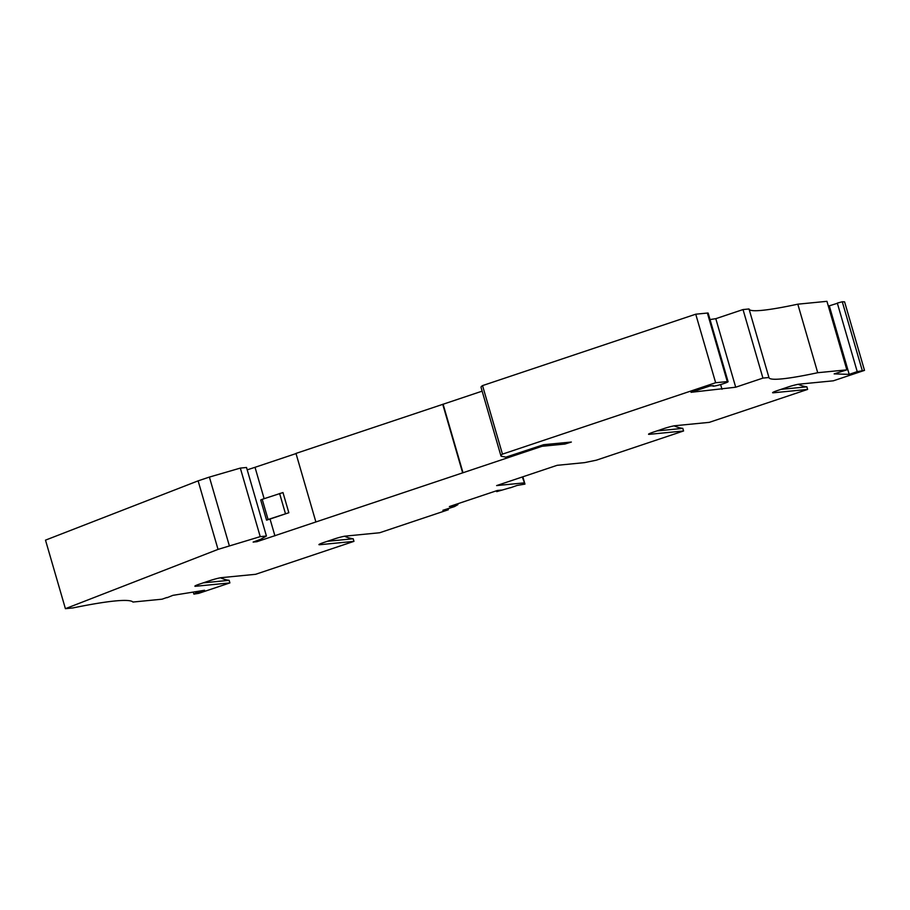 <?xml version="1.0" encoding="UTF-8"?>
<svg xmlns="http://www.w3.org/2000/svg" width="910" height="910" viewBox="0 0 910 910"><rect width="100%" height="100%" fill="white"/><g stroke="black" fill="none" stroke-linecap="round" stroke-linejoin="round"><path stroke-width="1.36" d="M695.74 314.2L482.539 385.601L502.457 454.135L715.647 382.735L695.74 314.2L707.377 313.051A7.906 0.682 163.8 0 1 708.162 313.131L728.08 381.665A7.906 0.682 163.8 0 0 727.283 381.586L707.377 313.051M715.647 382.735L727.283 381.586M166.905 597.483L162.082 599.189L132.951 602.045A184.594 16.061 163.8 0 0 72.914 607.937L65.406 608.676L45.5 540.142L198.118 480.855L218.036 549.39L260.226 536.638L266.425 536.024L260.76 539.243L253.128 542.076L256.882 541.712L542.064 446.287L564.951 444.046L571.355 442.044L543.611 444.706L505.971 457.127L501.911 456.399A52.746 4.584 163.8 0 1 500.932 455.864A52.746 4.584 163.8 0 1 502.457 454.135M65.406 608.676L218.036 549.39M166.974 597.734L172.889 595.345L204.568 590.271L197.299 592.876L196.901 591.5M197.299 592.876L195.934 593.092L195.536 591.716M195.934 593.092L193.887 594.116L193.295 592.08M203.271 582.855L229.149 580.318L229.9 582.912L198.744 593.343L193.887 594.116M762.933 378.094L735.701 387.216L715.795 318.682L743.026 309.559L762.933 378.094L768.939 377.502A131.859 11.466 163.8 0 0 768.973 377.65A131.859 11.466 163.8 0 0 817.715 372.713L846.846 369.858L834.14 373.885L849.201 374.374L829.294 305.84L837.371 303.292M735.701 387.216L691.02 392.312L709.937 385.976L713.417 385.635A7.906 0.682 163.8 0 0 712.883 386.079A7.906 0.682 163.8 0 0 720.674 384.532A7.906 0.682 163.8 0 0 728.08 381.665M721.994 389.275L720.618 384.543M710.028 319.546L715.795 318.682M828.248 305.805L829.294 305.84M862.191 370.302L842.273 301.767L844.594 301.847L864.5 370.381L857.22 371.621L837.314 303.087L842.273 301.767M857.22 371.621L849.201 374.374M327.327 541.302L353.205 538.765L353.956 541.359L319.808 544.715A8.793 0.762 -16.2 0 1 318.932 544.635A8.793 0.762 -16.2 0 1 323.619 542.553L334.209 539.004A8.793 0.762 163.8 0 1 345.527 536.104L379.675 532.748L448.323 509.759L447.982 508.588M353.205 538.765A33.408 30.178 84.4 0 1 344.572 536.229M229.9 582.912L195.752 586.256A8.793 0.762 -16.2 0 1 194.876 586.177A8.793 0.762 -16.2 0 1 199.563 584.095L210.153 580.546A8.793 0.762 163.8 0 1 221.471 577.645L255.619 574.301L353.956 541.359M229.149 580.318A33.408 30.178 84.4 0 1 220.516 577.782M448.323 509.759L442.886 510.294L454.431 506.608L457.912 504.64L457.662 503.787M457.912 504.64L453.305 506.176L453.055 505.334M510.362 487.692L496.735 491.639L501.33 490.092L497.395 490.479L449.358 506.563L453.305 506.176M496.735 491.639L496.485 490.786M510.396 487.794L517.016 485.462L524.956 484.097L522.841 476.806M524.956 484.097L522.294 476.988M674.185 425.846A33.408 30.178 -95.6 0 0 682.818 428.371L683.569 430.976L596.346 460.187L584.527 462.633L557.136 465.317L496.621 485.587L524.012 482.903M864.5 370.381L833.344 380.812L799.196 384.156A8.793 0.762 163.8 0 0 787.878 387.068L777.288 390.606A8.793 0.762 -16.2 0 0 772.601 392.699A8.793 0.762 -16.2 0 0 773.477 392.779L807.625 389.423L806.874 386.83A33.408 30.178 -95.6 0 1 798.241 384.293M807.625 389.423L709.288 422.354L675.14 425.709A8.793 0.762 163.8 0 0 663.822 428.61L653.232 432.159A8.793 0.762 -16.2 0 0 648.546 434.241A8.793 0.762 -16.2 0 0 649.421 434.32L683.569 430.976M768.939 377.502L749.021 308.968L743.026 309.559M749.112 309.252A131.859 11.466 163.8 0 0 797.808 304.179L826.94 301.324L846.846 369.858M817.715 372.713L797.808 304.179M780.996 389.366L806.874 386.83M656.94 430.919L682.818 428.371M260.226 536.638L240.32 468.093L209.391 477.079L229.297 545.613M198.118 480.855L209.391 477.079M482.539 385.601A52.746 4.584 163.8 0 0 481.026 387.33L500.932 455.864M482.129 391.152L443.102 404.233L463.008 472.768M541.78 445.32L542.064 446.287M443.102 404.233L295.977 453.408L315.884 521.942M442.726 404.267L462.633 472.802M256.62 540.779L256.882 541.712M240.32 468.093L246.519 467.49L266.425 536.024M288.845 512.728L268.075 519.508L262.205 499.328L282.976 492.549L288.845 512.728L270.043 519.03L274.922 535.842M270.043 519.03L266.562 520.156L260.704 499.977L262.205 499.328M247.201 469.844L255.016 467.308L264.127 498.68M255.016 467.308L296.023 453.578M268.075 519.508L266.562 520.156M285.467 513.684L279.609 493.493M773.307 392.153L773.477 392.779M319.808 544.715L319.626 544.089M195.752 586.256L195.57 585.642M649.251 433.706L649.421 434.32M564.541 442.647L564.951 444.046"/></g></svg>
